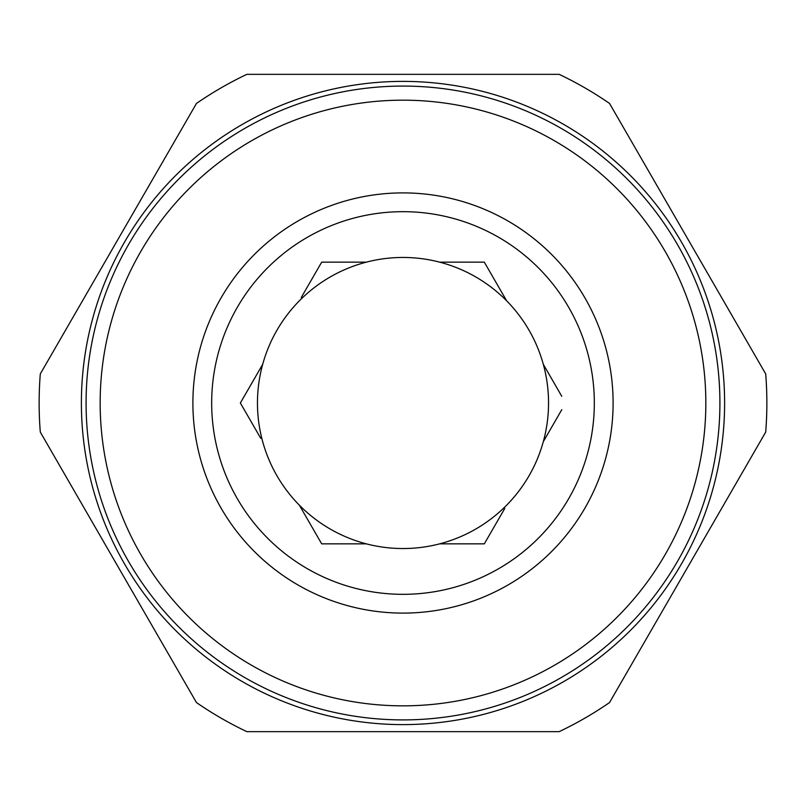 <?xml version="1.0" encoding="UTF-8"?>
<svg xmlns="http://www.w3.org/2000/svg" width="806" height="806" viewBox="0 0 806 806"><rect width="100%" height="100%" fill="white"/><g stroke="black" fill="none" stroke-linecap="round" stroke-linejoin="round"><path stroke-width="1.21" d="M301.273 297.485L321.685 262.151L366.327 262.151A145.543 145.543 0 0 0 262.685 364.332L260.761 367.667M246.838 731.657A363.869 363.869 0 0 1 196.463 702.56L40.3 432.087A363.869 363.869 0 0 1 40.3 373.913L196.463 103.44A363.869 363.869 0 0 1 246.838 74.343L559.163 74.343A363.869 363.869 0 0 1 609.538 103.44L765.7 373.913A363.869 363.869 0 0 1 765.7 432.087L609.538 702.56A363.869 363.869 0 0 1 559.163 731.657L246.838 731.657M260.761 438.333L240.359 403L262.685 364.332A145.543 145.543 0 0 0 299.358 505.181L321.685 543.848L299.358 505.181A145.543 145.543 0 0 0 543.315 364.332A145.543 145.543 0 0 0 506.642 300.819L504.727 297.485M439.673 262.151L484.315 262.151L506.642 300.819A145.543 145.543 0 0 0 366.327 262.151M403 81.386A321.614 321.614 0 0 1 681.523 563.807A321.614 321.614 0 0 1 124.477 563.807A321.614 321.614 0 0 1 403 81.386M504.727 508.515L484.315 543.848L439.673 543.848M366.327 543.848L321.685 543.848M543.315 364.332L561.782 396.32M561.782 409.68L543.315 441.668M403 211.676A191.324 191.324 0 0 1 568.693 498.662A191.324 191.324 0 0 1 237.307 498.662A191.324 191.324 0 0 1 403 211.676M403 192.896A210.104 210.104 0 0 1 584.955 508.052A210.104 210.104 0 0 1 221.046 508.052A210.104 210.104 0 0 1 403 192.896M403 100.176A302.824 302.824 0 0 1 665.262 554.417A302.824 302.824 0 0 1 140.738 554.417A302.824 302.824 0 0 1 403 100.176M403 86.081A316.919 316.919 0 0 1 677.453 561.46A316.919 316.919 0 0 1 128.547 561.46A316.919 316.919 0 0 1 403 86.081"/></g></svg>
